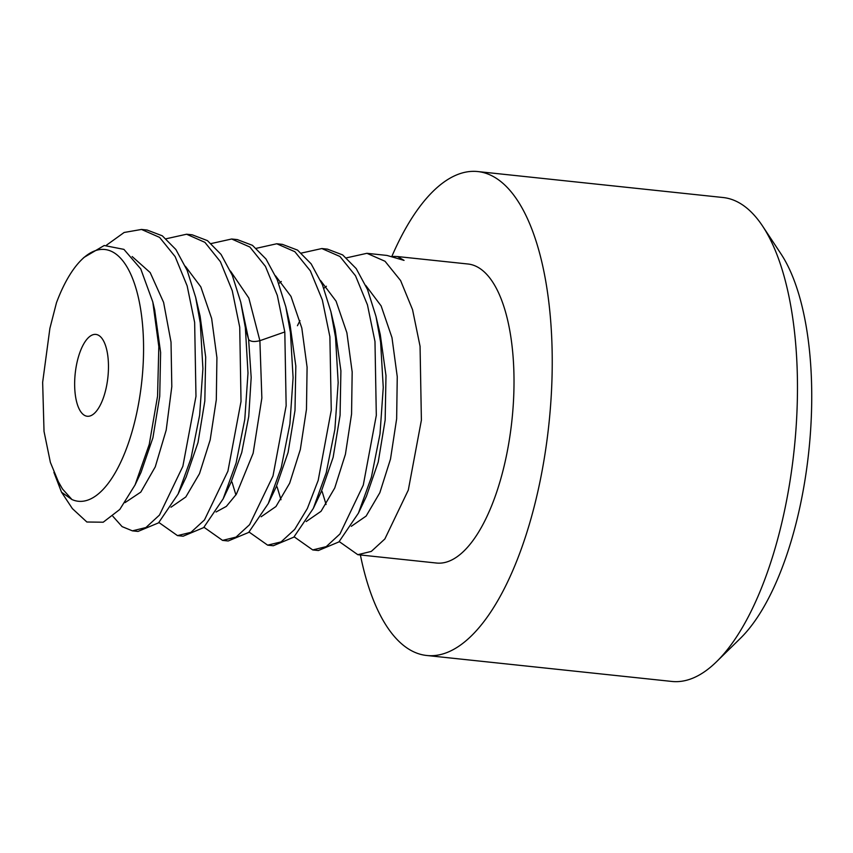 <?xml version="1.0" encoding="UTF-8"?>
<svg xmlns="http://www.w3.org/2000/svg" width="853" height="853" viewBox="0 0 853 853"><rect width="100%" height="100%" fill="white"/><g stroke="black" fill="none" stroke-linecap="round" stroke-linejoin="round"><path stroke-width="1.28" d="M71.961 499.538A126.596 50.572 -84 0 0 143.336 360.307A126.596 50.572 -84 0 0 81.632 259.707A126.596 50.572 -84 0 0 56.469 302.751L49.89 328.384L42.65 382.336L44.025 431.405L50.38 462.39L58.782 482.745L62.525 489.014L71.961 499.538L61.523 492.202L72.398 508.633L86.867 522.004L103.213 522.217L119.815 509.433L135.062 484.941L140.798 472.85M108.203 359.625A41.147 16.442 -84 0 0 95.888 334.419A41.147 16.442 -84 0 0 74.915 391.047A41.147 16.442 -84 0 0 87.219 416.253A41.147 16.442 -84 0 0 108.203 359.625M53.899 472.37L61.523 492.202M81.632 259.707L83.914 257.467L104.215 245.504L123.909 249.375L140.734 268.887L152.794 301.941L158.818 346.606L157.56 396.187L149.254 444.37L135.062 484.941M132.396 530.843L138.026 531.43L158.541 522.868L178.085 494.058L191.008 458.306L199.634 415.155L202.918 368.635L200.274 323.01L195.646 297.292L200.124 316.25L205.68 357.044L204.827 400.985L197.992 442.579L186.093 477.2M106.54 245.131L124.143 232.474L141.502 229.446L147.142 230.043L162.305 235.812L175.867 249.502L187.159 270.38L195.646 297.292M154.681 309.938L160.609 352.417L159.735 396.25L152.922 437.749L141.012 472.402M166.164 238.765L186.583 234.223L204.901 242.337L220.415 261.722L232.261 290.745L239.725 327.179L241.026 401.464L227.922 471.155L204.485 519.925L190.955 532.336L177.477 535.609L183.118 536.206L203.664 527.602L223.145 498.866L236.11 463.008L244.779 419.484L247.999 373.038L245.365 327.776L240.738 302.122L248.618 339.494L251.187 377.506L248.745 416.467L241.751 452.495L231.142 482.041L241.751 452.495L248.745 416.467L251.187 377.506L248.618 339.494C250.483 341.68 254.237 342.074 259.888 340.688L261.86 398.052L253.138 453.252L236.388 494.218L226.354 506.383L216.054 512.003L226.354 506.383L236.388 494.218L253.138 453.252L261.86 398.052L259.888 340.688L284.806 331.956L286.15 405.729L272.992 475.985L249.588 524.68L236.057 537.091L222.558 540.386L204.006 527.282M240.738 302.122L232.293 275.295L221.066 254.439L207.45 240.631L192.224 234.82L186.583 234.223M141.502 229.446L159.596 237.39L175.153 256.636L187.159 285.894L194.644 322.413L195.977 396.314L182.862 466.303L159.468 515.073L145.916 527.538L132.407 530.843L122.096 526.621L112.905 516.342M177.477 535.609L158.925 522.516M222.558 540.386L228.199 540.983L248.681 532.432L268.268 503.569L281.287 467.444L289.892 424.005L293.091 377.687L290.446 332.553L285.808 306.824L277.246 279.741L265.987 258.992L252.445 245.333L237.305 239.597L231.675 239L249.876 247.029L265.454 266.403L277.332 295.458L284.806 331.956M267.639 545.152L273.28 545.749L293.837 537.145L313.318 508.409L326.262 472.626L334.888 429.411L338.172 382.624L335.528 337.33L330.911 311.686L322.423 284.753L311.142 263.854L297.548 250.121L282.375 244.363L276.756 243.766L294.829 251.688L310.364 270.891L322.338 299.968L329.887 336.732L331.263 410.229L318.19 480.367L307.368 508.473L294.711 529.393L281.074 541.911L267.639 545.152L249.087 532.059M312.731 549.929L318.361 550.526L338.908 541.922L358.42 513.143L371.407 477.158L380.001 433.974L383.253 387.443L380.609 342.096L375.981 316.399L367.494 289.487L356.213 268.61L342.65 254.908L327.477 249.14L321.837 248.543L339.942 256.486L355.52 275.796L367.462 304.894L374.979 341.499L376.312 415.358L363.282 485.122L339.942 533.978L326.251 546.624L312.731 549.929L294.168 536.836M357.812 554.695L436.395 563.023A150.331 60.062 -84 0 0 513.037 356.117A150.331 60.062 -84 0 0 468.052 264.014L397.562 256.561L404.055 260.389L386.995 255.442L366.918 253.309L385.034 261.274L400.601 280.562L412.543 309.65L420.06 346.275L421.393 420.166L408.31 490.08L384.852 538.979L371.3 551.411L357.812 554.695L339.249 541.602M211.245 243.531L231.675 239M256.327 248.308L276.756 243.766M301.408 253.074L321.826 248.543M393.67 256.71L395.003 256.433A150.331 60.062 -84 0 0 392.956 256.518M395.003 256.433L397.562 256.561M346.489 257.851L366.918 253.309M62.525 489.014L57.055 479.429M132.172 256.55L150.181 272.576L163.605 302.399L171.026 342.138L171.805 386.644L166.196 430.093L155.267 466.847L140.798 492.106L125.028 502.62M185.389 266.296L200.807 286.843L211.64 318.5L216.918 357.642L216.31 399.748L210.169 439.967L199.495 473.671L185.805 496.979L170.973 507.226M230.47 271.062L248.841 298.049L259.888 340.688M275.551 275.839L290.98 296.386L301.813 328.053L307.091 367.185L306.472 409.291L300.331 449.51L289.657 483.214L275.967 506.522L261.135 516.769L275.967 506.522L289.657 483.214L300.331 449.51L306.472 409.291L307.091 367.185L301.813 328.053L290.98 296.386L275.551 275.839M235.918 494.953L232.016 482.094L235.918 494.953M278.76 283.548L281.309 281.501L278.76 283.548M320.632 280.605L336.061 301.152L346.894 332.819L352.172 371.961L351.564 414.057L345.422 454.276L334.739 487.991L321.048 511.299L306.216 521.546L321.048 511.299L334.739 487.991L345.422 454.276L351.564 414.057L352.172 371.961L346.894 332.819L336.061 301.152L320.632 280.605M281 499.73L277.097 486.892L281 499.73M297.43 325.718L299.957 320.611L297.43 325.718M323.841 288.325L326.39 286.267L323.841 288.325M365.713 285.382L381.142 305.928L391.975 337.596L397.253 376.727L396.645 418.834L390.503 459.053L379.82 492.757L366.14 516.065L351.308 526.312L366.14 516.065L379.82 492.757L390.503 459.053L396.645 418.834L397.253 376.727L391.975 337.596L381.142 305.928L365.713 285.382M326.081 504.507L322.178 491.616L326.081 504.507M290.084 324.886L295.82 366.022L294.999 410.464L288.069 452.506L276.244 486.754L288.069 452.506L294.999 410.464L295.82 366.022L290.084 324.886L285.808 306.824M321.314 491.563L333.139 457.325L340.08 415.304L340.901 370.863L335.176 329.716L340.901 370.863L340.08 415.304L333.139 457.325L321.314 491.563L313.318 508.409M366.406 496.329L378.22 462.081L385.161 420.049L385.982 375.597L380.257 334.451L385.982 375.597L385.161 420.049L378.22 462.081L366.406 496.329L358.42 513.143M360.392 554.972A243.308 97.199 -84 0 0 426.607 655.477A243.308 97.199 -84 0 0 550.654 320.621A243.308 97.199 96 0 0 477.829 171.56A243.308 97.199 96 0 0 391.922 256.273M426.607 655.477L671.855 681.44A243.308 97.199 -84 0 0 716.541 661.715A243.308 97.199 -84 0 0 795.902 346.585A243.308 97.199 96 0 0 762.646 226.162A243.308 97.199 96 0 0 723.088 197.523L477.829 171.56M762.646 226.162L780.985 253.885A214.817 85.822 96 0 1 810.35 360.201A214.817 85.822 -84 0 1 740.276 638.449L716.541 661.715M245.365 327.776L248.618 339.494M178.085 494.058L186.082 477.211M152.783 301.941L154.819 310.524M268.268 503.569L276.244 486.754M223.145 498.866L231.142 482.041M335.176 329.716L330.911 311.676M380.246 334.451L375.981 316.399M186.359 476.614L186.05 477.285"/></g></svg>
